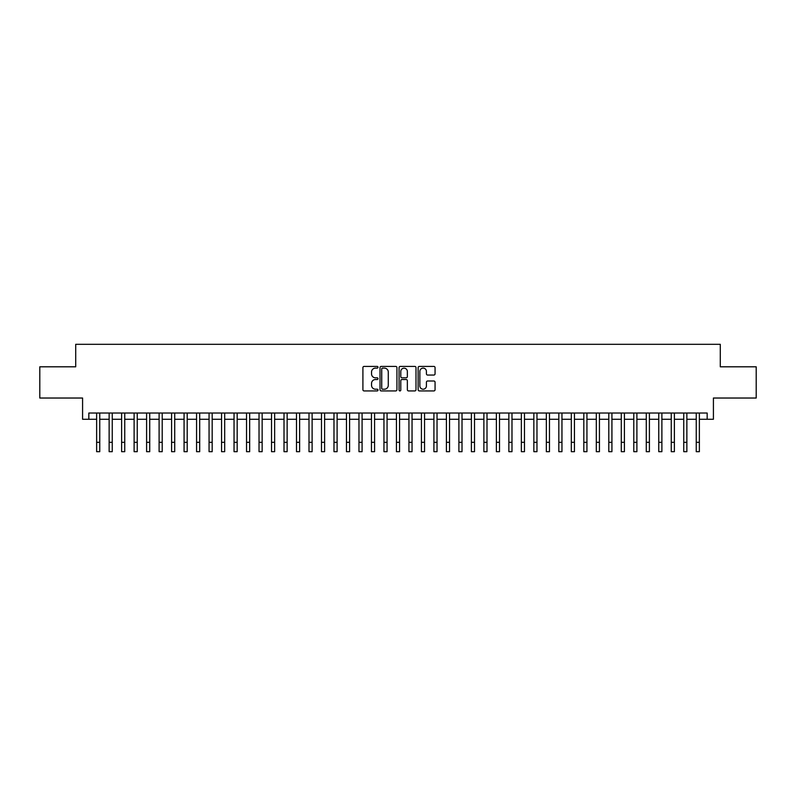 <?xml version="1.0" encoding="UTF-8"?>
<svg xmlns="http://www.w3.org/2000/svg" width="796" height="796" viewBox="0 0 796 796"><rect width="100%" height="100%" fill="white"/><g stroke="black" fill="none" stroke-linecap="round" stroke-linejoin="round"><path stroke-width="1.19" d="M378.01 367.264A0.856 0.856 0 0 0 377.155 366.409L364.13 366.409A1.224 1.224 0 0 0 362.906 367.633L362.906 389.702A1.224 1.224 0 0 0 364.13 390.935L377.155 390.935A0.856 0.856 0 0 0 378.01 390.07A0.856 0.856 0 0 0 377.155 389.214L375.473 389.214A3.92 3.92 0 0 1 371.543 385.294L371.543 383.453A3.92 3.92 0 0 1 375.473 379.523L377.155 379.523A0.856 0.856 0 0 0 378.01 378.667A0.856 0.856 0 0 0 377.155 377.811L375.473 377.811A3.92 3.92 0 0 1 371.543 373.891L371.543 372.05A3.92 3.92 0 0 1 375.473 368.12L377.155 368.12A0.856 0.856 0 0 0 378.01 367.264M433.83 375.055A1.224 1.224 0 0 0 435.064 373.822L435.064 367.633A1.224 1.224 0 0 0 433.83 366.409L419.363 366.409A1.224 1.224 0 0 0 418.139 367.633L418.139 389.702A1.224 1.224 0 0 0 419.363 390.935L433.83 390.935A1.224 1.224 0 0 0 435.064 389.702L435.064 382.229A1.224 1.224 0 0 0 433.83 380.995L427.641 380.995A1.224 1.224 0 0 0 426.417 382.229L426.417 385.931A3.283 3.283 0 0 1 423.134 389.214A3.283 3.283 0 0 1 419.86 385.931L419.86 371.404A3.283 3.283 0 0 1 423.134 368.12A3.283 3.283 0 0 1 426.417 371.404L426.417 373.822A1.224 1.224 0 0 0 427.641 375.055L433.83 375.055M88.834 419.263L88.834 413.025L707.166 413.025L707.166 419.263L713.415 419.263L713.415 398.03L756.2 398.03L756.2 366.807L720.29 366.807L720.29 344.32L75.71 344.32L75.71 366.807L39.8 366.807L39.8 398.03L82.585 398.03L82.585 419.263L96.634 419.263M396.925 367.633A1.224 1.224 0 0 0 395.702 366.409L381.234 366.409A1.224 1.224 0 0 0 380.01 367.633L380.01 389.702A1.224 1.224 0 0 0 381.234 390.935L395.702 390.935A1.224 1.224 0 0 0 396.925 389.702L396.925 367.633M400.298 366.409L414.766 366.409A1.224 1.224 0 0 1 415.99 367.633L415.99 389.702A1.224 1.224 0 0 1 414.766 390.935L408.577 390.935A1.224 1.224 0 0 1 407.353 389.702L407.353 380.757A1.224 1.224 0 0 0 406.119 379.523L402.02 379.523A1.224 1.224 0 0 0 400.786 380.757L400.786 390.07A0.856 0.856 0 0 1 399.93 390.935A0.856 0.856 0 0 1 399.075 390.07L399.075 367.633A1.224 1.224 0 0 1 400.298 366.409M99.759 419.263L109.132 419.263M112.256 419.263L121.619 419.263M124.743 419.263L134.116 419.263M137.24 419.263L146.603 419.263M149.728 419.263L159.101 419.263M162.215 419.263L171.588 419.263M174.712 419.263L184.075 419.263M187.199 419.263L196.572 419.263M199.696 419.263L209.059 419.263M212.184 419.263L221.557 419.263M224.681 419.263L234.044 419.263M237.168 419.263L246.541 419.263M249.665 419.263L259.028 419.263M262.153 419.263L271.526 419.263M274.64 419.263L284.013 419.263M287.137 419.263L296.5 419.263M299.624 419.263L308.997 419.263M312.122 419.263L321.485 419.263M324.609 419.263L333.982 419.263M337.106 419.263L346.469 419.263M349.593 419.263L358.966 419.263M362.09 419.263L371.453 419.263M374.578 419.263L383.951 419.263M387.065 419.263L396.438 419.263M399.562 419.263L408.935 419.263M412.049 419.263L421.422 419.263M424.547 419.263L433.91 419.263M437.034 419.263L446.407 419.263M449.531 419.263L458.894 419.263M462.018 419.263L471.391 419.263M474.515 419.263L483.878 419.263M487.003 419.263L496.376 419.263M499.5 419.263L508.863 419.263M511.987 419.263L521.36 419.263M524.474 419.263L533.847 419.263M536.972 419.263L546.335 419.263M549.459 419.263L558.832 419.263M561.956 419.263L571.319 419.263M574.443 419.263L583.816 419.263M586.941 419.263L596.303 419.263M599.428 419.263L608.801 419.263M611.925 419.263L621.288 419.263M624.412 419.263L633.785 419.263M636.899 419.263L646.272 419.263M649.397 419.263L658.76 419.263M661.884 419.263L671.257 419.263M674.381 419.263L683.744 419.263M686.868 419.263L696.241 419.263M699.366 419.263L707.166 419.263M382.577 368.12A0.856 0.856 0 0 0 381.722 368.986L381.722 388.358A0.856 0.856 0 0 0 382.577 389.214L384.359 389.214A3.92 3.92 0 0 0 388.279 385.294L388.279 372.05A3.92 3.92 0 0 0 384.359 368.12L382.577 368.12M407.353 371.463A3.283 3.283 0 0 0 404.07 368.19A3.283 3.283 0 0 0 400.786 371.463L400.786 376.588A1.224 1.224 0 0 0 402.02 377.811L406.119 377.811A1.224 1.224 0 0 0 407.353 376.588L407.353 371.463M96.634 442.317L99.759 442.317L99.759 451.68L96.634 451.68L96.634 413.025M99.759 442.317L99.759 413.025M109.132 442.317L112.256 442.317L112.256 451.68L109.132 451.68L109.132 413.025M112.256 442.317L112.256 413.025M121.619 442.317L124.743 442.317L124.743 451.68L121.619 451.68L121.619 413.025M124.743 442.317L124.743 413.025M134.116 442.317L137.24 442.317L137.24 451.68L134.116 451.68L134.116 413.025M137.24 442.317L137.24 413.025M146.603 442.317L149.728 442.317L149.728 451.68L146.603 451.68L146.603 413.025M149.728 442.317L149.728 413.025M159.101 442.317L162.215 442.317L162.215 451.68L159.101 451.68L159.101 413.025M162.215 442.317L162.215 413.025M171.588 442.317L174.712 442.317L174.712 451.68L171.588 451.68L171.588 413.025M174.712 442.317L174.712 413.025M184.075 442.317L187.199 442.317L187.199 451.68L184.075 451.68L184.075 413.025M187.199 442.317L187.199 413.025M196.572 442.317L199.696 442.317L199.696 451.68L196.572 451.68L196.572 413.025M199.696 442.317L199.696 413.025M209.059 442.317L212.184 442.317L212.184 451.68L209.059 451.68L209.059 413.025M212.184 442.317L212.184 413.025M221.557 442.317L224.681 442.317L224.681 451.68L221.557 451.68L221.557 413.025M224.681 442.317L224.681 413.025M234.044 442.317L237.168 442.317L237.168 451.68L234.044 451.68L234.044 413.025M237.168 442.317L237.168 413.025M246.541 442.317L249.665 442.317L249.665 451.68L246.541 451.68L246.541 413.025M249.665 442.317L249.665 413.025M259.028 442.317L262.153 442.317L262.153 451.68L259.028 451.68L259.028 413.025M262.153 442.317L262.153 413.025M271.526 442.317L274.64 442.317L274.64 451.68L271.526 451.68L271.526 413.025M274.64 442.317L274.64 413.025M284.013 442.317L287.137 442.317L287.137 451.68L284.013 451.68L284.013 413.025M287.137 442.317L287.137 413.025M296.5 442.317L299.624 442.317L299.624 451.68L296.5 451.68L296.5 413.025M299.624 442.317L299.624 413.025M308.997 442.317L312.122 442.317L312.122 451.68L308.997 451.68L308.997 413.025M312.122 442.317L312.122 413.025M321.485 442.317L324.609 442.317L324.609 451.68L321.485 451.68L321.485 413.025M324.609 442.317L324.609 413.025M333.982 442.317L337.106 442.317L337.106 451.68L333.982 451.68L333.982 413.025M337.106 442.317L337.106 413.025M346.469 442.317L349.593 442.317L349.593 451.68L346.469 451.68L346.469 413.025M349.593 442.317L349.593 413.025M358.966 442.317L362.09 442.317L362.09 451.68L358.966 451.68L358.966 413.025M362.09 442.317L362.09 413.025M371.453 442.317L374.578 442.317L374.578 451.68L371.453 451.68L371.453 413.025M374.578 442.317L374.578 413.025M383.951 442.317L387.065 442.317L387.065 451.68L383.951 451.68L383.951 413.025M387.065 442.317L387.065 413.025M396.438 442.317L399.562 442.317L399.562 451.68L396.438 451.68L396.438 413.025M399.562 442.317L399.562 413.025M408.935 442.317L412.049 442.317L412.049 451.68L408.935 451.68L408.935 413.025M412.049 442.317L412.049 413.025M421.422 442.317L424.547 442.317L424.547 451.68L421.422 451.68L421.422 413.025M424.547 442.317L424.547 413.025M433.91 442.317L437.034 442.317L437.034 451.68L433.91 451.68L433.91 413.025M437.034 442.317L437.034 413.025M446.407 442.317L449.531 442.317L449.531 451.68L446.407 451.68L446.407 413.025M449.531 442.317L449.531 413.025M458.894 442.317L462.018 442.317L462.018 451.68L458.894 451.68L458.894 413.025M462.018 442.317L462.018 413.025M471.391 442.317L474.515 442.317L474.515 451.68L471.391 451.68L471.391 413.025M474.515 442.317L474.515 413.025M483.878 442.317L487.003 442.317L487.003 451.68L483.878 451.68L483.878 413.025M487.003 442.317L487.003 413.025M496.376 442.317L499.5 442.317L499.5 451.68L496.376 451.68L496.376 413.025M499.5 442.317L499.5 413.025M508.863 442.317L511.987 442.317L511.987 451.68L508.863 451.68L508.863 413.025M511.987 442.317L511.987 413.025M521.36 442.317L524.474 442.317L524.474 451.68L521.36 451.68L521.36 413.025M524.474 442.317L524.474 413.025M533.847 442.317L536.972 442.317L536.972 451.68L533.847 451.68L533.847 413.025M536.972 442.317L536.972 413.025M546.335 442.317L549.459 442.317L549.459 451.68L546.335 451.68L546.335 413.025M549.459 442.317L549.459 413.025M558.832 442.317L561.956 442.317L561.956 451.68L558.832 451.68L558.832 413.025M561.956 442.317L561.956 413.025M571.319 442.317L574.443 442.317L574.443 451.68L571.319 451.68L571.319 413.025M574.443 442.317L574.443 413.025M583.816 442.317L586.941 442.317L586.941 451.68L583.816 451.68L583.816 413.025M586.941 442.317L586.941 413.025M596.303 442.317L599.428 442.317L599.428 451.68L596.303 451.68L596.303 413.025M599.428 442.317L599.428 413.025M608.801 442.317L611.925 442.317L611.925 451.68L608.801 451.68L608.801 413.025M611.925 442.317L611.925 413.025M621.288 442.317L624.412 442.317L624.412 451.68L621.288 451.68L621.288 413.025M624.412 442.317L624.412 413.025M633.785 442.317L636.899 442.317L636.899 451.68L633.785 451.68L633.785 413.025M636.899 442.317L636.899 413.025M646.272 442.317L649.397 442.317L649.397 451.68L646.272 451.68L646.272 413.025M649.397 442.317L649.397 413.025M658.76 442.317L661.884 442.317L661.884 451.68L658.76 451.68L658.76 413.025M661.884 442.317L661.884 413.025M671.257 442.317L674.381 442.317L674.381 451.68L671.257 451.68L671.257 413.025M674.381 442.317L674.381 413.025M683.744 442.317L686.868 442.317L686.868 451.68L683.744 451.68L683.744 413.025M686.868 442.317L686.868 413.025M696.241 442.317L699.366 442.317L699.366 451.68L696.241 451.68L696.241 413.025M699.366 442.317L699.366 413.025"/></g></svg>
